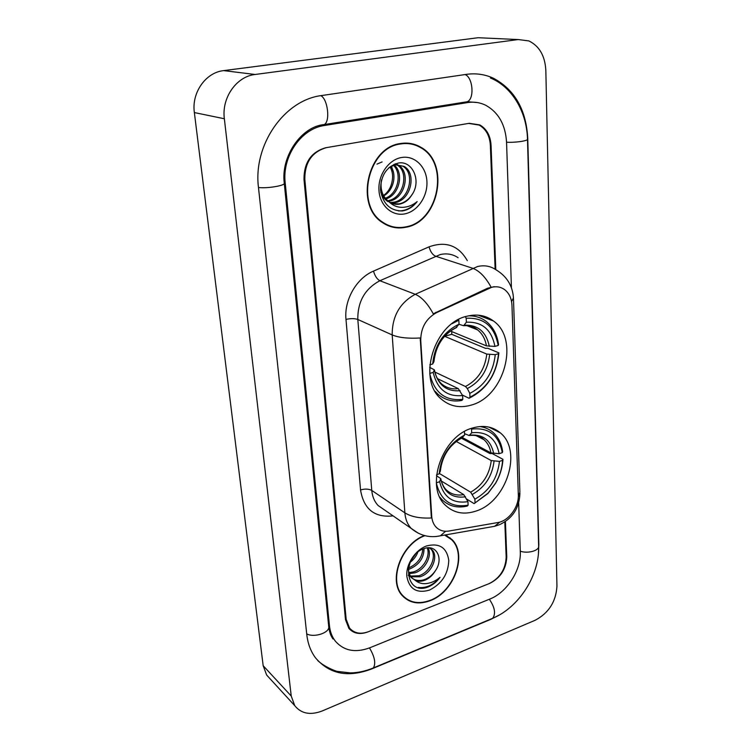 <?xml version="1.0" encoding="UTF-8"?>
<svg xmlns="http://www.w3.org/2000/svg" width="751" height="751" viewBox="0 0 751 751"><rect width="100%" height="100%" fill="white"/><g stroke="black" fill="none" stroke-linecap="round" stroke-linejoin="round"><path stroke-width="1.13" d="M472.323 428.079C442.029 436.143 424.644 486.948 445.55 505.357C453.942 513.177 464.174 515.045 476.275 510.98C506.737 501.396 522.668 450.572 500.316 432.876C492.637 426.446 483.306 424.85 472.323 428.079M466.991 316.218C433.994 323.052 416.843 380.072 441.532 399.288C450.018 406.432 459.922 408.366 471.224 405.099C504.419 396.528 519.955 339.274 493.445 320.977C485.841 315.345 477.016 313.758 466.991 316.218M491.727 287.286L436.5 312.66C426.042 318.518 420.795 327.793 420.738 340.475L431.722 516.284C432.041 520.762 433.515 524.386 436.124 527.164C439.532 530.553 443.813 531.839 448.957 531.023L497.847 522.546C508.643 520.978 519.016 506.925 518.331 494.918L511.966 305.366C511.619 298.363 509.112 293.087 504.475 289.529C500.72 286.91 496.477 286.159 491.727 287.286M495.125 269.224L490.365 145.347C489.746 135.818 486.01 129.059 479.147 125.06L468.615 123.408L326.478 147.618C311.984 151.815 304.765 162.376 304.812 179.292L346.173 619.312L349.572 628.108C354.284 633.346 360.583 634.539 368.459 631.685L489.089 583.649C499.884 578.176 505.573 569.342 506.174 557.158L504.813 521.879M511.44 287.83L506.559 142.39C505.517 124.873 498.598 112.509 485.803 105.3C480.124 102.502 474.078 101.582 467.685 102.558L324.554 125.473C301.198 128.534 281.972 156.405 285.202 182.887L329.464 625.799C330.102 631.816 332.055 636.932 335.331 641.138C343.939 650.892 355.448 653.107 369.858 647.766L489.774 599.082C506.963 592.436 521.241 570.178 520.302 551.666L518.669 502.926M535.228 620.232C548.737 613.013 555.975 601.682 556.951 586.231L545.836 70.463C545.048 55.903 539.387 46.055 528.882 40.929L518.256 39.55L255.124 74.48C236.434 76.442 221.479 97.846 224.352 118.752L291.238 696.046L294.749 705.668C301.235 713.722 310.407 715.478 322.273 710.934L535.228 620.232M485.324 38.048L478.143 37.719L223.648 70.613C205.671 72.443 191.458 92.72 194.359 112.566L263.169 665.705L266.652 675.046L269.769 678.435M538.42 553.722L538.833 544.466L527.756 138.513C526.235 109.843 514.81 89.763 493.491 78.273C484.986 74.34 475.965 73.035 466.427 74.358L321.963 95.499C284.319 99.789 252.871 145.084 258.504 187.769L306.793 634.614C307.826 643.701 310.754 651.483 315.589 657.951C329.558 674.21 348.257 677.871 371.698 668.925L490.685 619.406L499.424 614.947M420.091 147.018L419.011 146.257M400.471 143.535C367.511 147.327 354.622 205.671 382.447 222.549C389.619 227.412 397.429 228.98 405.897 227.262C439.128 221.967 450.478 162.789 420.579 147.112C414.383 143.554 407.68 142.361 400.471 143.535M389.074 226.07L392.379 226.642M424.39 535.547C400.987 544.146 387.685 581.096 402.508 595.853C409.68 603.184 418.88 604.799 430.107 600.697C454.327 592.126 467.864 553.947 451.67 539.274L445.305 534.947M403.569 596.97L405.24 597.918M415.838 144.868L418.851 146.661M449.943 537.735L450.609 538.561M431.722 516.284L431.243 515.965L431.496 517.974C420.1 518.537 411.219 516.829 404.864 512.839L392.182 334.927C392.125 316.321 399.823 302.775 415.256 294.298C421.658 297.039 427.657 303.545 433.261 313.796L487.54 288.243L494.205 286.657M431.243 515.965L420.231 337.988C408.159 338.692 398.809 337.678 392.182 334.927L357.814 319.475L371.773 490.441C372.327 496.58 374.439 501.602 378.11 505.517L384.737 510.107M495.801 269.675L491.051 145.225C490.431 135.696 486.695 128.928 479.823 124.929L469.309 123.295L325.681 147.759C311.177 151.955 303.948 162.516 303.995 179.442L345.479 619.584L348.877 628.371C353.59 633.619 359.898 634.811 367.793 631.957L489.69 583.405C500.476 577.941 506.165 569.117 506.765 556.923L505.414 521.476M448.178 536.937L446.761 535.641M412.496 144.323L409.267 143.291M409.211 143.732L405.878 143.084M405.869 226.84C438.753 221.611 449.999 163.042 420.419 147.525C414.28 143.995 407.643 142.812 400.499 143.985C367.877 147.74 355.129 205.483 382.681 222.183C389.769 226.99 397.495 228.539 405.869 226.84M397.232 164.507L398.359 165.154C411.116 172.27 405.052 199.137 389.018 201.127L388.276 201.24M376.983 164.103L382.109 161.925M388.811 167.736L395.017 164.769L404.188 166.431C416.983 173.594 410.844 200.658 394.726 202.667L390.83 202.873M393.853 164.394L402.724 166.112C415.51 173.265 409.379 200.282 393.289 202.282L390.182 202.526M411.801 194.969C421.893 181.282 412.552 160.301 398.471 163.033C386.699 166.356 380.719 175.321 380.513 189.937C382.822 203.765 390.041 210.778 402.17 210.984L403.409 210.768C408.788 209.576 413.369 206.516 417.152 201.597C412.44 205.455 407.258 207.37 401.597 207.351C396.772 207.21 392.548 205.333 388.924 201.709L389.375 202.028C392.595 204.112 396.087 204.788 399.861 204.065C404.798 202.939 408.779 199.907 411.801 194.969C408.403 199.888 404.16 202.845 399.053 203.85L392.857 203.709M388.924 201.709C382.428 196.631 379.95 189.365 381.508 179.902M387.967 201.644C384.615 199.419 382.221 196.283 380.785 192.228M390.839 166.375C396.96 174.561 393.815 190.285 383.714 195.898M383.498 195.504C387.967 192.294 390.802 187.759 392.003 181.892C393.214 176.138 392.548 171.134 389.985 166.891M394.106 164.995C404.122 172.73 399.692 194.894 385.873 198.968M393.308 165.248C402.311 173.19 398.246 193.702 385.301 198.283M395.401 163.774L396.537 164.187M395.11 163.878L395.777 164.187M396.462 164.553L396.913 164.835C409.642 171.932 403.644 198.705 387.657 200.733M401.372 157.541C388.408 159.747 377.762 175.424 378.983 190.641C380.006 205.887 392.351 216.607 405.024 213.828C417.716 211.266 427.845 196.18 426.915 181.31C426.164 166.412 414.336 155.119 401.372 157.541M391.402 166.065L393.533 172.523M386.005 224.699L389.225 225.657M417.152 201.597C411.689 207.914 405.456 211.012 398.452 210.918M446.563 535.979L445.221 534.956M424.925 535.688C401.532 543.865 387.957 580.842 402.78 595.581C409.877 602.818 418.983 604.414 430.088 600.368C454.055 591.891 467.46 554.097 451.435 539.575L444.601 535.069M424.052 548.606C423.94 558.059 419.133 564.855 409.642 568.995L408.356 569.352M427.995 547.836C432.604 555.308 425.395 569.793 414.815 572.853L409.276 573.586M427.159 547.901C430.755 555.702 423.536 568.939 413.51 571.887L408.957 572.637M429.121 547.826L432.041 549.816C438.819 556.162 431.881 573.445 420.053 576.768L410.975 576.768M410.177 576.449L408.197 575.285M429.534 547.855L430.699 548.878C437.467 555.214 430.558 572.478 418.729 575.782L410.487 576.055M435.27 570.92C444.216 558.5 436.153 543.724 423.846 548.681C401.71 556.031 404.498 594.83 426.878 587.432L427.957 587.038C432.679 585.142 436.706 581.894 440.048 577.303C435.88 580.87 431.309 582.964 426.333 583.593C422.09 584.034 418.382 582.945 415.209 580.316C418.091 581.593 421.273 581.584 424.766 580.279C429.093 578.514 432.595 575.397 435.27 570.92C432.257 575.266 428.511 578.204 424.024 579.734C418.673 581.33 414.195 580.382 410.59 576.899L411.905 577.904C409.708 575.566 408.506 572.412 408.309 568.413M415.209 580.316L411.905 577.894M417.828 552.098C416.43 556.059 413.857 559.467 410.13 562.321M410.891 560.725L415.481 554.257M422.804 549.084C422.015 557.993 417.199 564.311 408.375 568.038M426.559 545.949C415.219 550.014 405.84 564.348 406.807 576.242C409.182 589.066 416.721 593.694 429.422 590.126C441.804 583.893 448.263 573.961 448.779 560.321C446.742 547.535 439.335 542.748 426.559 545.949M402.245 595.562L403.813 596.66M440.048 577.303C433.571 584.963 426.305 588.352 418.26 587.451M429.769 373.407L433.196 372.421C437.26 389.356 447.061 397.063 462.616 395.552L458.288 388.642L437.495 378.673M429.656 367.342L434.388 369.858L433.196 372.421M469.985 397.148L469.046 398.283C486.742 389.384 496.683 374.242 498.88 352.867L498.514 353.702C496.373 374.111 486.864 388.596 469.985 397.148L469.807 393.374C484.752 385.676 493.238 372.759 495.256 354.641L486.789 354.087L444.545 336.27L451.745 334.308L451.764 331.576M451.745 334.308L485.503 348.342L487.793 348.267L498.88 352.867M437.157 394.463L438.772 394.913M469.046 398.283L462.353 395.035M435.101 391.337L437.88 394.162C444.714 399.973 452.712 402.076 461.874 400.461L462.804 399.325C445.456 401.269 434.454 392.82 429.816 373.979M458.485 319.569L458.833 320.226L452.027 323.709M495.256 354.641L498.514 353.702M462.616 395.552L462.804 399.325M458.833 320.226L459.03 324.188C443.409 331.801 434.632 345.066 432.689 363.982L429.825 364.789M434.867 372.045L465.46 386.502L467.319 388.558L469.807 393.374M455.941 327.774L459.03 324.188M432.689 363.982L433.937 361.644C435.815 345.498 443.343 334.12 456.524 327.52M473.646 316.133L472.21 315.242M465.367 316.687L466.202 318.274C483.888 317.335 494.552 326.394 498.195 345.479L498.561 344.653C497.181 334.617 493.05 326.863 486.169 321.4C481.053 317.542 475.167 315.692 468.502 315.852M498.195 345.479L494.928 346.399C491.548 329.558 482.029 321.503 466.39 322.226L466.202 318.274M450.365 331.003L486.441 345.873L494.928 346.399M466.39 322.226L463.602 325.709L458.955 324.291M436.359 482.837L439.664 481.72C443.541 497.322 452.966 503.959 467.948 501.63L463.743 494.609L441.335 481.025M436.491 475.702L440.771 478.622L439.664 481.72M461.321 438.162L489.962 453.576L492.168 453.529L502.945 459.312L502.597 460.325C502.119 468.239 499.772 475.862 495.547 483.184L495.594 483.259C500.016 475.58 502.466 467.601 502.945 459.312M495.547 483.184L488.141 493.06L474.125 503.621L487.897 493.52L495.594 483.259M474.125 503.621L466.681 499.077M439.898 497.265L442.114 499.781C448.938 506.23 457.303 508.333 467.216 506.08L468.126 505.16C451.342 507.995 440.762 500.673 436.378 483.203M475.045 502.691L474.876 499.18C489.295 491.079 497.481 478.481 499.462 461.396L502.597 460.325M467.948 501.63L468.126 505.16M464.428 431.562L464.606 435.054C449.558 443.109 441.09 456.035 439.194 473.843L436.594 474.716M499.462 461.396L491.257 460.57L456.195 441.428M439.363 473.468L470.661 492.187L474.876 499.18M461.865 437.889L464.606 435.054M439.194 473.843L440.358 471.055C442.142 455.913 449.455 444.789 462.306 437.673M482.283 426.906L481.71 426.427M471.196 428.464L471.515 429.103C488.554 427.15 498.814 434.998 502.306 452.637L502.644 451.642C501.527 443.569 498.335 437.166 493.069 432.426C489.305 429.159 484.864 427.197 479.758 426.549M502.306 452.637L499.152 453.698C495.904 438.133 486.751 431.168 471.694 432.783L471.515 429.103M462.419 437.58L490.938 452.891L499.152 453.698M471.694 432.783L469.159 435.524L464.531 433.656M488.319 288.506L487.54 288.243M420.738 340.475L420.241 340.25M436.5 312.66L435.749 312.369M321.916 124.985L324.554 125.473M464.691 102.183L467.685 102.558M528.141 162.46L538.636 546.052C539.575 550.586 527.803 553.909 520.283 551.187M491.83 618.646L492.684 618.289C495.97 613.764 494.862 607.428 489.342 599.26M372.646 668.221L373.388 667.921C376.016 663.48 374.721 656.815 369.483 647.916M306.708 633.9C314.462 638.031 330.299 632.52 328.694 626.353L284.282 183.328M258.475 187.487C267.037 188.689 285.652 185.535 284.272 183.15C280.696 156.189 301.583 126.393 324.188 124.572L467.31 101.723L477.317 102.558M320.827 95.668C327.858 99.048 330.44 121.728 324.188 124.572M465.113 74.556C472.961 77.494 474.623 98.822 467.31 101.723M490.431 77.991C510.896 86.215 526.667 110.284 527.502 139.132C528.469 140.831 515.017 142.812 506.559 142.202M263.169 665.705L291.238 696.046M194.359 112.566L224.352 118.752M223.648 70.613L255.124 74.48M478.143 37.719L518.256 39.55M328.553 624.963L329.464 625.799M284.216 182.606L285.202 182.887M458.119 257.706C452.825 254.167 446.883 253.106 440.302 254.533L379.875 280.733L415.256 294.298L477.598 266.511C484.367 264.981 490.441 266.042 495.838 269.703C506.681 276.152 512.558 285.54 513.459 297.865L511.562 301.592M491.041 287.079C485.493 277.016 479.354 270.735 472.604 268.238L435.449 256.157C432.492 254.758 430.361 251.651 429.056 246.835C445.831 240.874 458.579 245.474 467.3 260.625M518.303 497.162L519.88 492.055L513.487 298.673M445.596 531.267L440.405 535.801L436.256 536.496M418.373 533.257L411.219 528.422C407.493 524.405 405.371 519.213 404.864 512.839L371.773 490.441C368.797 488.854 365.052 488.685 360.536 489.934L345.986 319.391C344.014 299.996 356.472 278.189 373.5 271.111L429.056 246.835M499.837 522.076L494.58 526.31L490.384 527.042M393.017 515.834L392.022 515.993C374.167 517.523 363.672 508.831 360.536 489.934M373.5 271.111C374.918 276.011 377.04 279.212 379.875 280.733C364.948 288.741 357.598 301.649 357.814 319.475C354.725 318.396 350.783 318.368 345.986 319.391M392.116 515.205L392.022 515.993M434.425 370.055C435.664 376.082 438.058 380.701 441.616 383.902C446.376 387.891 451.924 389.478 458.288 388.642M467.319 388.558C480.33 381.715 487.774 370.384 489.661 354.566M434.341 370.374C437.993 385.038 446.592 391.815 460.128 390.708M456.89 327.145C443.353 333.923 435.674 345.526 433.843 361.963M465.46 386.502C477.843 379.95 484.949 369.145 486.789 354.087M489.323 346.333C486.197 331.735 477.833 324.685 464.231 325.174M486.441 345.873C485.24 338.992 482.264 333.641 477.514 329.83L466.869 325.652M440.818 478.856C441.795 483.513 443.578 487.155 446.169 489.793C450.957 494.271 456.815 495.876 463.743 494.609M472.463 494.355C485.015 487.174 492.205 476.125 494.045 461.198M440.743 479.26C444.226 492.769 452.496 498.617 465.536 496.787M462.513 437.476C449.474 444.62 442.067 455.932 440.274 471.421M470.661 492.187C482.602 485.315 489.464 474.782 491.257 460.57M493.726 453.51C490.732 440.03 482.677 433.928 469.582 435.195M490.938 452.891C489.971 447.408 487.681 443.024 484.066 439.739L476.05 435.608M478.096 315.148L493.445 320.977M488.967 427.112L500.316 432.876M538.636 546.052C539.819 575.003 519.035 607.418 492.684 618.289L373.388 667.921C365.765 671.103 358.096 672.774 350.351 672.915L337.528 671.413C335.763 671.338 324.385 666.804 317.757 660.598M527.502 139.32L528.131 162.254M333.003 638.979C330.787 635.947 329.36 631.891 328.741 626.822M266.652 675.046L294.749 705.668M384.822 510.164L411.219 528.422C419.94 535.651 429.675 538.11 440.405 535.801L494.58 526.31L499.565 524.677C512.633 518.462 519.42 507.958 519.927 493.163M448.629 537.237L451.67 539.274M396.913 164.835L398.359 165.154M402.724 166.112L404.188 166.431M381.433 221.808L382.681 222.183M430.699 548.878L432.041 549.816M401.363 594.463L402.78 595.581M436.425 393.44L437.88 394.162M463.602 325.709C469.168 325.324 473.806 326.694 477.514 329.83L467.047 325.671M440.753 498.927L442.114 499.781M469.159 435.524C475.486 434.773 480.452 436.181 484.066 439.739L476.341 435.683"/></g></svg>
